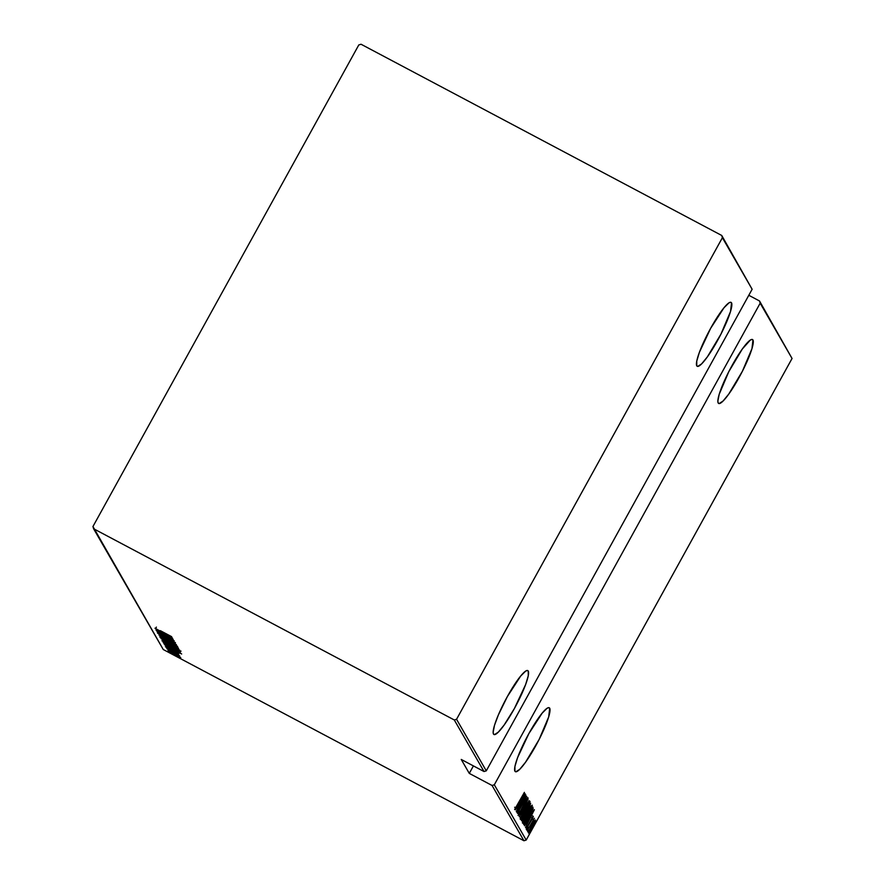 <?xml version="1.0" encoding="UTF-8"?>
<svg xmlns="http://www.w3.org/2000/svg" width="885" height="885" viewBox="0 0 885 885"><rect width="100%" height="100%" fill="white"/><g stroke="black" fill="none" stroke-linecap="round" stroke-linejoin="round"><path stroke-width="1.33" d="M549.696 708.221A36.152 5.941 -62.1 0 1 536.675 744.13A36.152 5.941 -62.1 0 1 515.369 771.665A36.152 5.941 -62.1 0 1 514.926 771.211A36.152 5.941 -62.1 0 1 527.936 735.302A36.152 5.941 -62.1 0 1 549.242 707.768A36.152 5.941 -62.1 0 1 549.696 708.221L548.678 707.646L547.041 708.31L542.14 713.177L528.821 733.676L517.548 757.715L514.915 766.498L514.926 771.211L515.933 771.775L519.794 769.253L525.546 762.228L539.12 739.495L548.7 716.883L549.696 708.221M752.958 340.006A36.152 5.941 -62.1 0 1 739.948 375.915A36.152 5.941 -62.1 0 1 718.642 403.449A36.152 5.941 -62.1 0 1 718.189 402.996A36.152 5.941 -62.1 0 1 731.209 367.087A36.152 5.941 -62.1 0 1 752.515 339.552A36.152 5.941 -62.1 0 1 752.958 340.006L751.951 339.431L750.303 340.094L742.338 348.978L728.764 371.722L719.184 394.334L717.846 401.204L718.189 402.996L719.206 403.56L723.056 401.038L728.809 394.013L742.382 371.28L751.962 348.668L752.958 340.006M528.256 671.062A36.152 5.941 -62.1 0 1 515.247 706.971A36.152 5.941 -62.1 0 1 493.941 734.495A36.152 5.941 -62.1 0 1 493.487 734.041A36.152 5.941 -62.1 0 1 506.508 698.132A36.152 5.941 -62.1 0 1 527.814 670.609A36.152 5.941 -62.1 0 1 528.256 671.062L527.183 670.487L528.256 671.062L527.25 670.487L525.601 671.151L520.712 676.018L507.393 696.517L498.321 715.025L494.483 725.379L493.144 732.26L493.487 734.041L494.505 734.616L498.355 732.094L504.118 725.069L514.362 708.586L525.635 684.559L528.268 675.764L528.256 671.062M731.53 302.847A36.152 5.941 -62.1 0 1 718.509 338.756A36.152 5.941 -62.1 0 1 697.203 366.279A36.152 5.941 -62.1 0 1 696.76 365.826A36.152 5.941 -62.1 0 1 709.77 329.917A36.152 5.941 -62.1 0 1 731.076 302.393A36.152 5.941 -62.1 0 1 731.53 302.847L730.457 302.272L731.53 302.847L730.512 302.272L728.875 302.924L723.974 307.792L710.655 328.302L699.382 352.33L696.749 361.124L696.76 365.826L697.767 366.401L701.628 363.879L707.38 356.854L720.954 334.11L730.534 311.509L731.53 302.847M526.199 840.064L494.317 784.785L760.171 303.201L792.053 358.48L526.199 840.064L792.053 358.48L759.518 300.977L748.798 295.291L759.518 300.977L792.053 358.48L759.518 300.977L760.171 303.201L494.317 784.785L526.199 840.064L523.942 840.75L163.26 649.524L93.6 528.743L454.293 719.97L484.029 771.532L461.24 759.452L469.282 773.39L492.06 785.471L523.942 840.75L526.199 840.064M529.097 834.135L530.657 831.314L529.108 834.146M528.334 830.053L527.659 831.646L528.334 830.053M526.763 830.097L528.323 827.265L526.774 830.097M534.374 809.664L524.528 825.793L527.792 820.804L528.256 821.612L525.513 827.497L534.374 809.664L524.528 825.793L527.792 820.804L528.256 821.612L525.513 827.497L534.352 809.686M522.46 823.061C523.71 822.287 525.535 819.643 527.958 815.14L532.294 805.217C531.033 806.047 529.186 808.713 526.763 813.215L522.769 821.512L522.438 822.973L523.035 822.807L531.509 808.016L531.973 805.261L528.345 810.45L522.526 823.116M520.247 819.222C521.497 818.448 523.323 815.804 525.745 811.302L530.082 801.379C528.821 802.219 526.973 804.885 524.551 809.388L520.557 817.685L520.225 819.134L520.822 818.968L529.296 804.177L529.761 801.434L526.133 806.611L520.314 819.278M518.079 815.461L527.925 797.639L520.845 811.235L519.041 813.735L519.794 811.18L518.079 815.461L519.285 814.167L525.613 801.235L526.951 799.365L525.967 801.899L527.537 799.011L527.792 797.65L526.188 799.896L518.112 815.494M525.159 793.701L515.324 809.819L518.577 804.841L519.053 805.649L516.309 811.534L525.159 793.701L515.324 809.819L518.577 804.841L519.053 805.649L516.309 811.534L525.159 793.701M514.627 809.476L524.396 792.363L514.661 809.498M516.641 812.12L524.009 798.779L517.393 813.403L526.752 796.456L519.274 809.653L525.911 794.995L516.541 811.954L524.009 798.779L517.393 813.403L526.752 796.456L519.274 809.653L525.922 795.029L516.641 812.12M519.263 816.656L529.13 800.582L521.077 813.415L528.146 798.867L519.285 816.7L529.13 800.582L521.077 813.415L528.146 798.867L519.263 816.656M521.586 820.683L524.584 816.479L526.763 811.755L526.11 811.412L526.763 811.755L528.876 808.37L530.646 803.204L521.287 820.163L521.873 820.616L523.245 818.769L529.673 806.866L530.646 803.204L521.287 820.163L521.63 820.727M523.843 824.599C524.838 824.289 526.553 821.855 528.976 817.32L533.102 808.658L532.217 808.193L533.102 808.658L532.858 807.043L523.5 824.001L524.075 824.709L525.037 823.758L530.79 813.912L533.102 808.658L532.858 807.043L523.5 824.001L523.931 824.687M533.312 816.346L526.21 829.134L531.288 819.256L532.471 817.862L531.907 819.433L532.56 818.492L533.29 816.324L531.885 818.205L526.188 829.024L532.56 818.492L533.323 816.39L532.316 815.804M534.418 818.271L527.25 830.506L534.407 818.26M528.356 832.84L532.305 827.221L535.436 820.019L531.155 826.236L528.544 831.767L528.356 832.84L528.953 832.486L534.994 821.745L535.469 820.141L534.905 820.295L531.442 825.716L528.4 832.896M358.801 44.936L92.947 526.52L93.6 528.743L454.293 719.97L456.549 719.284L722.392 237.7L752.128 289.262L486.285 770.846L456.549 719.284L722.392 237.7L721.74 235.476L361.058 44.25L358.801 44.936L92.947 526.52L163.26 649.524L523.942 840.75L492.06 785.471L494.317 784.785L492.06 785.471L469.282 773.39L473.409 765.901L469.282 773.39L461.24 759.452L484.029 771.532L486.285 770.846L752.128 289.262L721.74 235.476L361.058 44.25L358.801 44.936M178.383 656.028L167.907 650.796L176.978 656.161L180.695 657.765L178.383 656.028L167.918 650.873L179.024 657.146L180.75 657.677L178.383 656.028M166.811 648.694L179.743 655.94L166.811 648.694M178.637 654.004L165.772 647.101L178.637 654.004M163.504 642.952L170.971 647.588L180.429 652.002L163.161 642.355L172.343 648.318L180.097 652.024L180.131 651.349L163.504 642.952M160.948 638.516L165.606 641.769L178.15 647.986L160.948 638.516L166.413 642.2L177.918 647.51L160.948 638.516M158.924 635.021L176.403 644.888L162.209 636.769L175.418 643.174L158.924 635.021L176.403 644.888L162.209 636.769L175.418 643.174L158.924 635.021M156.313 630.474L169.655 637.543L157.054 631.768L174.024 640.762L160.55 633.505L173.183 639.302L156.214 630.308L169.655 637.543L157.054 631.768L174.024 640.762L160.55 633.505L173.183 639.302L156.313 630.474M160.373 630.695L171.668 636.68L160.351 630.673M172.431 638.008L154.986 628.184L160.683 631.514L161.147 632.321L155.97 629.888L172.431 638.008L154.986 628.184L160.683 631.514L161.147 632.321L155.97 629.888L172.431 638.008M159.3 634.08L175.396 642.654L157.552 633.162L175.396 642.621L162.386 635.983L159.3 634.08L159.831 633.085M167.984 640.596L160.495 636.99L162.464 638.837L177.564 646.459L169.411 641.359L159.72 636.912L169.223 642.643L177.553 646.36L167.984 640.596M170.197 644.435L162.707 640.828L164.676 642.676L179.777 650.298L170.905 644.811L161.933 640.751L171.436 646.481L179.766 650.187L170.197 644.435M181.646 653.971L164.19 644.147L169.887 647.477L170.362 648.296L165.185 645.851L181.646 653.971L164.19 644.147L169.887 647.477L170.362 648.296L165.185 645.851L181.646 653.971M167.652 648.705L169.157 649.634L167.652 648.705M168.537 650.243L170.053 651.172L168.537 650.243M169.986 652.743L171.491 653.672L169.986 652.743M169.179 636.293L162.519 632.421L169.179 636.293M175.816 645.442L161.446 637.753L168.139 640.685L175.816 645.442L169.135 642.477L161.457 637.831L175.838 645.486L176.369 644.534M176.27 646.758L170.882 643.782L176.27 646.758M169.09 642.952L162.829 639.523L169.09 642.952M176.403 646.99L176.956 646.094M178.029 649.28L163.659 641.592L170.351 644.512L178.029 649.28L165.683 643.118L163.67 641.669L170.307 644.612L178.029 649.358L178.582 648.373M164.997 643.439L178.648 650.563L178.438 651.083L172.254 648.163L165.041 643.351L178.482 650.597L168.803 646.271L164.997 643.439M180.418 652.013L180.96 651.039M178.383 652.267L171.679 648.484L178.383 652.267M167.409 647.743L167.829 646.957M179.412 655.862L179.235 656.913L169.433 651.614L179.235 656.869M168.438 649.822L167.918 650.873M161.457 637.831L161.977 636.791M163.67 641.669L164.19 640.618M169.444 651.681L169.964 650.652M514.639 807.242L515.601 807.751M523.367 796.987L519.96 803.823L519.218 803.436L519.96 803.823L519.429 803.093L523.367 796.987L519.96 803.823L519.583 803.182L523.367 796.987M519.075 813.746L518.101 813.238M525.967 798.834L526.951 799.365M520.159 818.116L520.867 817.187M528.323 803.668L528.821 802.407M529.13 803.126L525.657 811.136L521.21 817.475L524.506 809.465L529.13 803.126L528.433 805.538L521.243 817.519L524.65 809.543L529.13 803.126L528.566 802.828M529.783 805.107L526.918 810.737L529.783 805.107M525.956 810.229L526.841 810.66M525.823 812.286L524.495 816.313L522.117 818.647L525.679 812.209L524.993 815.373L522.559 818.924L525.823 812.286M522.371 821.944L523.079 821.026M530.535 807.507L531.033 806.246M531.343 806.965L527.869 814.963L523.422 821.313L526.719 813.304L531.343 806.965L530.646 809.377L523.455 821.357L526.553 813.946L531.343 806.965L530.779 806.666M524.551 822.431L531.996 808.945L532.15 810.162L528.876 817.143L525.236 822.773L524.34 822.464L531.996 808.945L531.808 811.213L528.644 817.574L525.59 822.408L524.551 822.431M532.582 812.961L529.164 819.787L528.433 819.399L529.164 819.787L528.633 819.067L532.582 812.961L529.164 819.787L528.799 819.156L532.582 812.961M526.088 827.099L527.051 827.608M532.593 819.244L533.29 819.61M534.595 821.545L532.206 827.055L528.788 831.115L531.387 825.816L534.595 821.545L533.832 823.858L529.164 831.214L534.595 821.545L533.589 820.992M520.28 817.01L521.21 817.475M521.586 818.415L522.482 818.835M522.493 820.849L523.422 821.313M525.236 822.773L524.683 822.652M528.256 830.838L529.197 831.325M456.549 719.284L486.285 770.846L484.029 771.532L454.293 719.97L456.549 719.284M721.74 235.476L752.128 289.262L721.74 235.476M155.849 628.073L156.38 627.111M173.648 641.702L174.179 640.74M169.223 643.284L169.754 642.311M178.648 651.039L179.179 650.066M177.111 653.207L177.653 652.234M178.206 655.099L178.737 654.126M168.67 652.145L169.201 651.183M529.086 803.093L528.124 802.573M531.299 806.921L530.336 806.412M524.871 822.862L523.898 822.342M532.46 817.862L531.487 817.342"/></g></svg>
